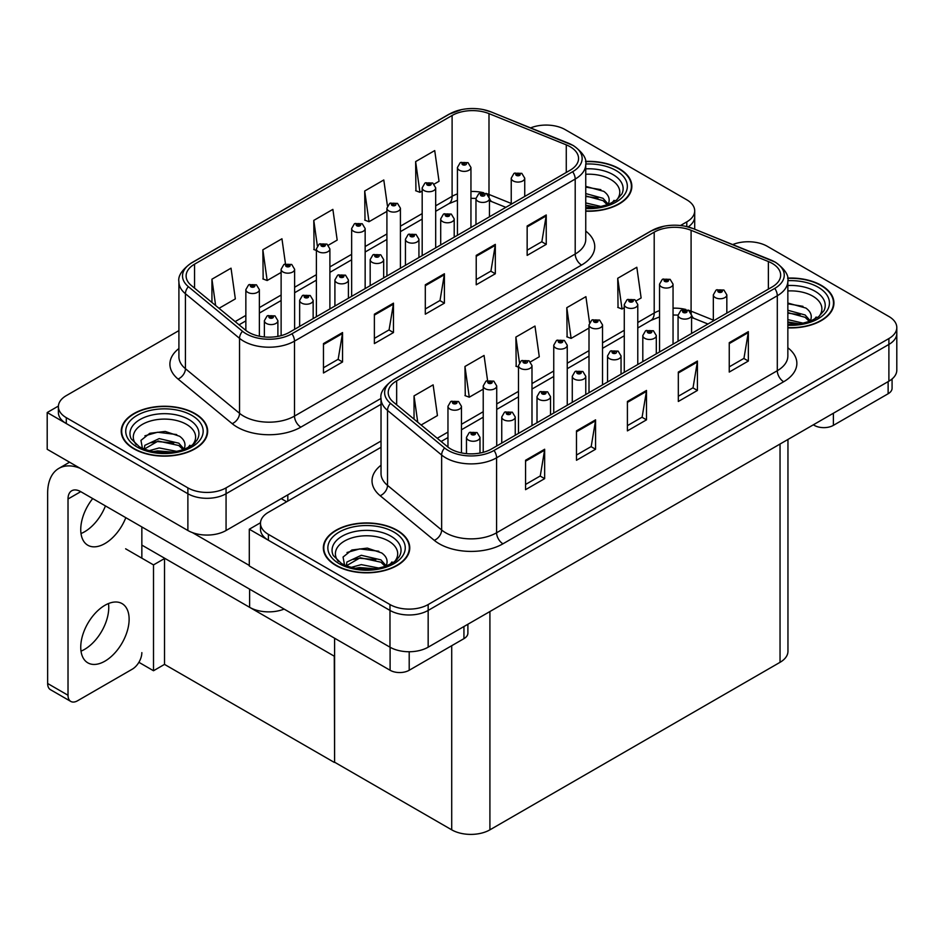 <?xml version="1.0" encoding="UTF-8"?>
<svg xmlns="http://www.w3.org/2000/svg" width="944" height="944" viewBox="0 0 944 944"><rect width="100%" height="100%" fill="white"/><g stroke="black" fill="none" stroke-linecap="round" stroke-linejoin="round"><path stroke-width="1.42" d="M284.132 609.081A27.01 15.588 180 0 1 249.617 607.311L141.848 545.089M381.022 441.037L226.064 530.504A27.01 15.588 0 0 1 187.88 530.504L47.2 449.285L47.2 412.528L187.88 493.747A27.01 15.588 0 0 0 226.064 493.747L381.022 404.292L226.064 493.747A27.01 15.588 0 0 1 187.88 493.747L66.292 423.561A27.01 15.588 0 0 1 58.386 412.528L58.386 406.652A27.01 15.588 0 0 0 66.292 417.673L187.88 487.871A27.01 15.588 0 0 0 226.064 487.871L381.022 398.415M547.142 125.08L545.101 125.08M58.41 406.062L47.2 412.528M688.129 226.926A27.01 15.588 0 0 0 694.701 216.731A27.01 15.588 0 0 1 688.129 226.926M334.601 656.375L164.834 558.364L153.506 564.901L125.623 548.806M164.516 558.541L164.516 664.387L153.506 670.747L138.898 662.31M153.506 670.747L153.506 564.901M334.282 656.552L334.601 762.209L334.601 638.215M334.282 762.398L164.516 664.387M381.022 447.291L268.391 512.309A27.01 15.588 0 0 0 260.485 523.33L260.485 529.218A27.01 15.588 0 0 0 268.391 540.239L389.978 610.426A27.01 15.588 0 0 0 428.163 610.426L888.894 344.43A27.01 15.588 0 0 0 896.8 333.409A27.01 15.588 0 0 1 888.894 344.43L428.163 610.426A27.01 15.588 0 0 1 389.978 610.426L249.299 529.218L249.299 565.963L389.978 647.183A27.01 15.588 0 0 0 428.163 647.183L888.894 381.187A27.01 15.588 0 0 0 896.8 370.166L896.8 327.533A27.01 15.588 0 0 0 888.894 316.5L767.307 246.313A27.01 15.588 0 0 0 732.721 244.567M749.241 241.758L747.2 241.758M260.509 522.74L249.299 529.218M787.957 439.456L787.957 651.301A27.01 15.588 180 0 1 780.039 662.322L489.912 829.835A27.01 15.588 180 0 1 451.716 829.835L334.601 762.209M585.752 211.196A43.212 24.945 0 0 0 631.843 186.298A43.212 24.945 0 0 0 619.193 168.657A43.212 24.945 0 0 0 585.516 161.424M195.007 413.566A43.212 24.945 0 0 0 147.913 408.15A43.212 24.945 0 0 0 121.245 431.207A43.212 24.945 0 0 0 133.895 448.837A43.212 24.945 0 0 0 180.988 454.253A43.212 24.945 0 0 0 207.656 431.207A43.212 24.945 0 0 0 195.007 413.566M121.693 433.485A43.212 24.945 0 0 0 121.54 434.146M570.117 146.721A28.804 16.626 180 0 1 578.554 158.474A28.804 16.626 180 0 1 570.117 170.239L289.407 332.312A28.804 16.626 180 0 1 245.44 330.081L191.325 285.477A28.804 16.626 180 0 1 186.121 275.931A28.804 16.626 180 0 1 194.558 264.178L452.105 115.475A28.804 16.626 180 0 1 488.992 113.622L566.27 144.857A28.804 16.626 180 0 1 570.117 146.721M572.654 145.246A32.403 18.715 0 0 0 568.335 143.158L491.057 111.911A32.403 18.715 0 0 0 483.269 109.598A32.403 18.715 0 0 0 461.663 109.598A32.403 18.715 0 0 0 449.556 114.012L192.01 262.703A32.403 18.715 0 0 0 188.375 286.669L242.49 331.273A32.403 18.715 0 0 0 291.944 333.775L572.654 171.714A32.403 18.715 0 0 0 572.654 145.246M323.462 343.592L323.462 372.986L342.554 361.965L342.554 332.559L323.462 343.592M323.462 367.771L338.164 359.286L342.471 333.539A7.198 4.154 -120 0 0 342.554 332.559M338.035 359.357L342.554 361.965M374.379 314.187L374.379 343.592L393.471 332.559L393.471 303.166L374.379 314.187M374.379 338.377L389.081 329.881L393.4 304.145A7.198 4.154 -120 0 0 393.471 303.166M388.952 329.952L393.471 332.559M527.153 225.994L527.153 255.387L546.246 244.366L546.246 214.961L527.153 225.994M527.153 250.172L541.856 241.688L546.163 215.94A7.198 4.154 -120 0 0 546.246 214.961M541.726 241.758L546.246 244.366M476.224 255.387L476.224 284.793L495.317 273.76L495.317 244.366L476.224 255.387M476.224 279.577L490.927 271.081L495.246 245.346A7.198 4.154 -120 0 0 495.317 244.366M490.797 271.152L495.317 273.76M425.307 284.793L425.307 314.187L444.4 303.166L444.4 273.76L425.307 284.793M425.307 308.971L440.01 300.487L444.317 274.739A7.198 4.154 -120 0 0 444.4 273.76M439.88 300.558L444.4 303.166M680.471 225.522L686.795 221.875A27.01 15.588 0 0 0 694.701 210.854A27.01 15.588 0 0 0 686.795 199.821L565.208 129.635A27.01 15.588 0 0 0 530.622 127.888M178.912 330.601L66.292 395.63A27.01 15.588 0 0 0 58.386 406.652M219.032 308.31L235.339 298.894L231.032 268.179L211.94 279.2L211.94 302.458M387.441 205.91L383.795 179.974L364.703 191.007L365.009 220.223M434.157 184.104L439.031 181.295L434.724 150.58L415.631 161.601L415.938 190.83M285.466 263.836L281.949 238.773L262.857 249.806L263.164 279.023M328.37 245.192L337.185 240.095L332.878 209.379L313.786 220.4L314.092 249.629M316.382 250.49L313.786 249.511M313.786 220.4L317.349 245.865M364.703 191.007L369.01 221.722L386.91 211.385M369.01 221.722L364.703 220.105M415.631 161.601L419.938 192.316L422.18 191.03M419.938 192.316L415.631 190.712M262.857 249.806L267.164 280.521L281.123 272.462M267.164 280.521L262.857 278.917M211.94 279.2L215.621 305.502M207.361 434.146A43.212 24.945 0 0 0 207.208 433.485M631.548 189.237A43.212 24.945 0 0 0 631.394 188.588M787.851 327.875A43.212 24.945 0 0 0 833.941 302.977A43.212 24.945 0 0 0 821.292 285.336A43.212 24.945 0 0 0 787.615 278.102M397.105 530.245A43.212 24.945 0 0 0 350.012 524.84A43.212 24.945 0 0 0 323.344 547.886A43.212 24.945 0 0 0 335.993 565.527A43.212 24.945 0 0 0 383.087 570.931A43.212 24.945 0 0 0 409.755 547.886A43.212 24.945 0 0 0 397.105 530.245M323.792 550.175A43.212 24.945 0 0 0 323.639 550.824M772.216 263.4A28.804 16.626 180 0 1 780.653 275.164A28.804 16.626 180 0 1 772.216 286.917L491.505 448.99A28.804 16.626 180 0 1 447.539 446.772L393.424 402.156A28.804 16.626 180 0 1 388.22 392.61A28.804 16.626 180 0 1 396.657 380.857L654.204 232.165A28.804 16.626 180 0 1 691.091 230.301L768.369 261.535A28.804 16.626 180 0 1 772.216 263.4M774.764 261.925A32.403 18.715 0 0 0 770.434 259.836L693.156 228.59A32.403 18.715 0 0 0 685.379 226.277A32.403 18.715 0 0 0 663.762 226.277A32.403 18.715 0 0 0 651.655 230.69L394.108 379.382A32.403 18.715 0 0 0 390.474 403.348L444.589 447.963A32.403 18.715 0 0 0 494.042 450.453L774.764 288.392A32.403 18.715 0 0 0 774.764 261.925M525.56 460.271L525.56 489.676L544.653 478.643L544.653 449.25L525.56 460.271M525.56 484.449L540.263 475.965L544.57 450.217A7.198 4.154 -120 0 0 544.653 449.25M540.133 476.036L544.653 478.643M576.477 430.865L576.477 460.271L595.57 449.25L595.57 419.844L576.477 430.865M576.477 455.055L591.192 446.559L595.499 420.823A7.198 4.154 -120 0 0 595.57 419.844M591.062 446.642L595.57 449.25M729.252 342.672L729.252 372.066L748.344 361.045L748.344 331.651L729.252 342.672M729.252 366.85L743.955 358.366L748.262 332.618A7.198 4.154 -120 0 0 748.344 331.651M743.825 358.437L748.344 361.045M678.323 372.066L678.323 401.471L697.415 390.45L697.415 361.045L678.323 372.066M678.323 396.256L693.038 387.76L697.345 362.024A7.198 4.154 -120 0 0 697.415 361.045M692.908 387.842L697.415 390.45M627.406 401.471L627.406 430.877L646.498 419.844L646.498 390.45L627.406 401.471M627.406 425.65L642.109 417.165L646.416 391.418A7.198 4.154 -120 0 0 646.498 390.45M641.979 417.236L646.498 419.844M260.485 523.33A27.01 15.588 0 0 0 268.391 534.363L389.978 604.549A27.01 15.588 0 0 0 428.163 604.549L888.894 338.554A27.01 15.588 0 0 0 896.8 327.533M421.13 425.001L437.438 415.584L433.131 384.857L414.038 395.89L414.038 419.148M589.54 322.588L585.905 296.664L566.801 307.685L567.108 336.902M636.268 300.794L641.129 297.974L636.822 267.258L617.73 278.279L618.037 307.508M487.564 380.515L484.06 355.463L464.955 366.484L465.262 395.713M530.469 361.871L539.284 356.773L534.977 326.058L515.884 337.079L516.191 366.307M518.492 367.169L515.884 366.189M515.884 337.079L519.448 362.543M566.801 307.685L571.12 338.4L589.009 328.064M571.12 338.4L566.801 336.796M617.73 278.279L622.037 309.007L624.279 307.709M622.037 309.007L617.73 307.39M464.955 366.484L469.274 397.2L483.222 389.152M469.274 397.2L464.955 395.595M414.038 395.89L417.732 422.192M409.46 550.824A43.212 24.945 0 0 0 409.307 550.175M833.646 305.915A43.212 24.945 0 0 0 833.493 305.266M259.364 336.217L259.364 289.631A6.75 3.894 180 0 1 255.199 293.242A6.75 3.894 180 0 1 247.835 292.392A6.75 3.894 180 0 1 245.853 289.631L248.555 284.946A4.496 2.714 57.8 0 1 250.951 285.088A2.254 1.298 0 0 0 251.021 286.882A2.254 1.298 0 0 0 254.196 286.882A2.254 1.298 0 0 0 254.196 285.041A2.254 1.298 0 0 0 251.092 285.005L253.511 285.961L251.977 286.327L252.001 285.572M251.092 285.005A4.496 2.478 -117.9 0 0 248.98 284.699A4.496 2.478 -117.9 0 0 248.791 284.828M251.942 286.315L250.951 285.088M251.977 286.327L251.942 285.607M277.89 336.371L277.89 320.689A6.75 3.894 180 0 1 273.713 324.288A6.75 3.894 180 0 1 266.361 323.45A6.75 3.894 180 0 1 264.379 320.689L267.069 316.004A4.496 2.714 57.8 0 1 269.477 316.134A2.254 1.298 0 0 0 269.547 317.927A2.254 1.298 0 0 0 272.722 317.927A2.254 1.298 0 0 0 272.722 316.098A2.254 1.298 0 0 0 269.618 316.051L272.037 317.019L270.491 317.385L269.477 316.134M270.527 317.396L270.527 316.629M269.618 316.051A4.496 2.478 -117.9 0 0 267.506 315.756A4.496 2.478 -117.9 0 0 267.305 315.886M270.468 317.361L270.468 316.665M461.463 452.896L461.463 406.321A6.75 3.894 180 0 1 457.297 409.92A6.75 3.894 180 0 1 449.934 409.071A6.75 3.894 180 0 1 447.963 406.321L450.654 401.625A4.496 2.714 57.8 0 1 453.049 401.766A2.254 1.298 0 0 0 453.12 403.56A2.254 1.298 0 0 0 456.306 403.56A2.254 1.298 0 0 0 456.306 401.719A2.254 1.298 0 0 0 453.191 401.684L455.61 402.64L454.076 403.005L453.049 401.766M454.099 403.029L454.099 402.262M453.191 401.684A4.496 2.478 -117.9 0 0 451.079 401.377A4.496 2.478 -117.9 0 0 450.89 401.507M454.04 402.994L454.04 402.286M479.989 453.049L479.989 437.367A6.75 3.894 180 0 1 475.811 440.966A6.75 3.894 180 0 1 468.46 440.128A6.75 3.894 180 0 1 466.478 437.367L469.18 432.682A4.496 2.714 57.8 0 1 471.575 432.812A2.254 1.298 0 0 0 471.646 434.618A2.254 1.298 0 0 0 474.82 434.618A2.254 1.298 0 0 0 474.82 432.777A2.254 1.298 0 0 0 471.717 432.741L474.136 433.697L472.602 434.063L471.575 432.812M472.625 434.075L472.625 433.308M471.717 432.741A4.496 2.478 -117.9 0 0 469.605 432.435A4.496 2.478 -117.9 0 0 469.404 432.564M472.602 434.063L472.566 433.343M515.247 435.278L515.247 417.012A6.75 3.894 180 0 1 511.082 420.611A6.75 3.894 180 0 1 503.718 419.761A6.75 3.894 180 0 1 501.748 417.012L504.438 412.327A4.496 2.714 57.8 0 1 506.834 412.457A2.254 1.298 0 0 0 506.904 414.251A2.254 1.298 0 0 0 510.09 414.251A2.254 1.298 0 0 0 510.09 412.422A2.254 1.298 0 0 0 506.975 412.375L509.135 412.965L507.86 413.708L507.884 412.953M506.975 412.375A4.496 2.478 -117.9 0 0 504.875 412.08A4.496 2.478 -117.9 0 0 504.674 412.198M507.837 413.684L506.834 412.457M507.86 413.708L507.837 412.988M550.517 414.923L550.517 396.657A6.75 3.894 180 0 1 546.34 400.256A6.75 3.894 180 0 1 538.989 399.406A6.75 3.894 180 0 1 537.006 396.657L539.697 391.961A4.496 2.714 57.8 0 1 542.104 392.102A2.254 1.298 0 0 0 542.175 393.896A2.254 1.298 0 0 0 545.349 393.896A2.254 1.298 0 0 0 545.349 392.055A2.254 1.298 0 0 0 542.245 392.02L544.664 392.975L543.119 393.341L542.104 392.102M543.154 393.365L543.154 392.598M542.245 392.02A4.496 2.478 -117.9 0 0 540.133 391.713A4.496 2.478 -117.9 0 0 539.933 391.843M543.119 393.341L543.095 392.621M585.776 394.557L585.776 376.29A6.75 3.894 180 0 1 581.61 379.889A6.75 3.894 180 0 1 574.247 379.051A6.75 3.894 180 0 1 572.276 376.29L574.967 371.606A4.496 2.714 57.8 0 1 577.362 371.735A2.254 1.298 0 0 0 577.433 373.541A2.254 1.298 0 0 0 580.619 373.541A2.254 1.298 0 0 0 580.619 371.7A2.254 1.298 0 0 0 577.504 371.653L579.923 372.62L578.389 372.986L577.362 371.735M578.412 372.998L578.412 372.231M577.504 371.653A4.496 2.478 -117.9 0 0 575.403 371.358A4.496 2.478 -117.9 0 0 575.203 371.488M578.365 372.963L578.365 372.266M621.046 374.202L621.046 355.935A6.75 3.894 180 0 1 616.869 359.534A6.75 3.894 180 0 1 609.517 358.685A6.75 3.894 180 0 1 607.535 355.935L610.225 351.251A4.496 2.714 57.8 0 1 612.632 351.38A2.254 1.298 0 0 0 612.703 353.174A2.254 1.298 0 0 0 615.877 353.174A2.254 1.298 0 0 0 615.877 351.333A2.254 1.298 0 0 0 612.774 351.298L614.922 351.888L613.647 352.619L613.683 351.876M612.774 351.298A4.496 2.478 -117.9 0 0 610.662 350.991A4.496 2.478 -117.9 0 0 610.461 351.121M613.624 352.608L612.632 351.38M613.647 352.619L613.624 351.911M313.148 318.6L313.148 300.334A6.75 3.894 180 0 1 308.983 303.933A6.75 3.894 180 0 1 301.62 303.083A6.75 3.894 180 0 1 299.649 300.334L302.34 295.649A4.496 2.714 57.8 0 1 304.735 295.779A2.254 1.298 0 0 0 304.806 297.572A2.254 1.298 0 0 0 307.992 297.572A2.254 1.298 0 0 0 307.992 295.732A2.254 1.298 0 0 0 304.877 295.696L307.296 296.652L305.762 297.018L304.735 295.779M305.785 297.041L305.785 296.274M304.877 295.696A4.496 2.478 -117.9 0 0 302.776 295.389A4.496 2.478 -117.9 0 0 302.576 295.519M305.762 297.018L305.738 296.298M348.407 298.233L348.407 279.967A6.75 3.894 180 0 1 344.241 283.566A6.75 3.894 180 0 1 336.89 282.728A6.75 3.894 180 0 1 334.908 279.967L337.598 275.282A4.496 2.714 57.8 0 1 340.005 275.412A2.254 1.298 0 0 0 340.064 277.217A2.254 1.298 0 0 0 343.25 277.217A2.254 1.298 0 0 0 343.25 275.377A2.254 1.298 0 0 0 340.135 275.341L342.566 276.297L341.02 276.663L340.005 275.412M341.055 276.675L341.055 275.908M340.135 275.341A4.496 2.478 -117.9 0 0 338.035 275.034A4.496 2.478 -117.9 0 0 337.834 275.164M341.02 276.663L340.996 275.943M383.677 277.878L383.677 259.612A6.75 3.894 180 0 1 379.512 263.211A6.75 3.894 180 0 1 372.148 262.361A6.75 3.894 180 0 1 370.178 259.612L372.868 254.927A4.496 2.714 57.8 0 1 375.264 255.057A2.254 1.298 0 0 0 375.334 256.851A2.254 1.298 0 0 0 378.52 256.851A2.254 1.298 0 0 0 378.52 255.022A2.254 1.298 0 0 0 375.405 254.974L377.565 255.564L376.29 256.308L376.314 255.553M375.405 254.974A4.496 2.478 -117.9 0 0 373.305 254.679A4.496 2.478 -117.9 0 0 373.104 254.797M376.267 256.284L375.264 255.057M376.29 256.308L376.267 255.588M418.935 257.523L418.935 239.257A6.75 3.894 180 0 1 414.77 242.856A6.75 3.894 180 0 1 407.419 242.006A6.75 3.894 180 0 1 405.436 239.257L408.127 234.56A4.496 2.714 57.8 0 1 410.534 234.702A2.254 1.298 0 0 0 410.593 236.496A2.254 1.298 0 0 0 413.779 236.496A2.254 1.298 0 0 0 413.779 234.655A2.254 1.298 0 0 0 410.664 234.619L413.094 235.575L411.549 235.941L410.534 234.702M411.584 235.965L411.584 235.198M410.664 234.619A4.496 2.478 -117.9 0 0 408.563 234.313A4.496 2.478 -117.9 0 0 408.363 234.442M411.549 235.941L411.525 235.221M294.622 329.291L294.622 269.276A6.75 3.894 180 0 1 290.457 272.875A6.75 3.894 180 0 1 283.106 272.037A6.75 3.894 180 0 1 281.123 269.276L283.814 264.591A4.496 2.714 57.8 0 1 286.209 264.721A2.254 1.298 0 0 0 286.28 266.515A2.254 1.298 0 0 0 289.466 266.515A2.254 1.298 0 0 0 289.466 264.686A2.254 1.298 0 0 0 286.351 264.639L288.77 265.606L287.236 265.972L286.209 264.721M287.271 265.984L287.271 265.217M286.351 264.639A4.496 2.478 -117.9 0 0 284.25 264.344A4.496 2.478 -117.9 0 0 284.05 264.462M287.236 265.972L287.212 265.252M329.893 308.936L329.893 248.921A6.75 3.894 180 0 1 325.727 252.52A6.75 3.894 180 0 1 318.364 251.67A6.75 3.894 180 0 1 316.382 248.921L319.084 244.225A4.496 2.714 57.8 0 1 321.479 244.366A2.254 1.298 0 0 0 321.55 246.16A2.254 1.298 0 0 0 324.724 246.16A2.254 1.298 0 0 0 324.724 244.319A2.254 1.298 0 0 0 321.621 244.284L324.04 245.239L322.506 245.605L321.479 244.366M322.529 245.629L322.529 244.862M321.621 244.284A4.496 2.478 -117.9 0 0 319.509 243.977A4.496 2.478 -117.9 0 0 319.32 244.107M322.506 245.605L322.47 244.885M365.151 288.569L365.151 228.554A6.75 3.894 180 0 1 360.986 232.153A6.75 3.894 180 0 1 353.622 231.315A6.75 3.894 180 0 1 351.652 228.554L354.342 223.87A4.496 2.714 57.8 0 1 356.738 223.999A2.254 1.298 0 0 0 356.808 225.805A2.254 1.298 0 0 0 359.994 225.805A2.254 1.298 0 0 0 359.994 223.964A2.254 1.298 0 0 0 356.879 223.929L359.298 224.884L357.764 225.25L357.8 224.495M356.879 223.929A4.496 2.478 -117.9 0 0 354.779 223.622A4.496 2.478 -117.9 0 0 354.578 223.752M357.741 225.238L356.738 223.999M357.764 225.25L357.741 224.53M496.721 445.969L496.721 385.954A6.75 3.894 180 0 1 492.556 389.553A6.75 3.894 180 0 1 485.204 388.716A6.75 3.894 180 0 1 483.222 385.954L485.912 381.27A4.496 2.714 57.8 0 1 488.319 381.4A2.254 1.298 0 0 0 488.378 383.205A2.254 1.298 0 0 0 491.564 383.205A2.254 1.298 0 0 0 491.564 381.364A2.254 1.298 0 0 0 488.449 381.329L490.868 382.285L489.334 382.65L489.37 381.895M488.449 381.329A4.496 2.478 -117.9 0 0 486.349 381.022A4.496 2.478 -117.9 0 0 486.148 381.152M489.311 382.639L488.319 381.4M489.334 382.65L489.311 381.931M531.991 425.614L531.991 365.599A6.75 3.894 180 0 1 527.826 369.198A6.75 3.894 180 0 1 520.463 368.349A6.75 3.894 180 0 1 518.492 365.599L521.182 360.915A4.496 2.714 57.8 0 1 523.578 361.045A2.254 1.298 0 0 0 523.649 362.838A2.254 1.298 0 0 0 526.835 362.838A2.254 1.298 0 0 0 526.835 361.009A2.254 1.298 0 0 0 523.719 360.962L525.879 361.552L524.604 362.295L524.628 361.54M523.719 360.962A4.496 2.478 -117.9 0 0 521.607 360.655A4.496 2.478 -117.9 0 0 521.418 360.785M524.569 362.272L523.578 361.045M524.604 362.295L524.569 361.576M567.25 405.247L567.25 345.233A6.75 3.894 180 0 1 563.084 348.843A6.75 3.894 180 0 1 555.733 347.994A6.75 3.894 180 0 1 553.75 345.233L556.441 340.548A4.496 2.714 57.8 0 1 558.848 340.69A2.254 1.298 0 0 0 558.907 342.483A2.254 1.298 0 0 0 562.093 342.483A2.254 1.298 0 0 0 562.093 340.642A2.254 1.298 0 0 0 558.978 340.607L561.397 341.563L559.863 341.929L558.848 340.69M559.898 341.94L559.898 341.185M558.978 340.607A4.496 2.478 -117.9 0 0 556.877 340.3A4.496 2.478 -117.9 0 0 556.677 340.43M559.863 341.929L559.839 341.209M833.387 413.236L833.387 425.355L888.127 393.754L888.127 381.624M892.08 378.969L892.08 388.244A13.499 7.8 180 0 1 888.127 393.754M833.387 425.355A13.499 7.8 180 0 1 814.283 425.355L814.283 424.257M813.339 424.812L814.283 425.355M108.489 603.535A34.208 19.753 -60 0 1 84.559 649.389A34.208 19.753 -60 0 1 81.007 651.136M104.937 605.293A34.208 19.753 -60 0 1 122.036 603.594A34.208 19.753 -60 0 1 127.287 631.005A34.208 19.753 -60 0 1 104.937 661.154A34.208 19.753 -60 0 1 87.827 662.841A34.208 19.753 -60 0 1 82.588 635.43A34.208 19.753 -60 0 1 104.937 605.293M105.445 505.913A34.208 19.753 -60 0 1 84.559 531.791A34.208 19.753 -60 0 1 81.007 533.537M125.812 517.678A34.208 19.753 -60 0 1 104.937 543.543A34.208 19.753 -60 0 1 87.827 545.243A34.208 19.753 -60 0 1 92.713 498.562M409.2 651.749L409.2 670.264L463.941 638.651L463.941 626.533M286.669 501.76L281.253 498.644M249.299 565.444L192.423 532.617M68.015 695.256A13.499 7.8 120 0 0 70.812 701.439L50.445 689.675A13.499 7.8 -60 0 1 47.648 683.491L68.015 695.256L68.015 499.01A18.007 10.396 60 0 1 71.744 490.762A18.007 10.396 60 0 1 80.747 491.659L390.096 670.264L390.096 647.254M80.016 468.236A54.009 31.187 -120 0 0 58.835 468.401A54.009 31.187 -120 0 0 47.648 493.122L47.648 683.491M70.812 701.439A13.499 7.8 120 0 0 77.561 700.767L132.302 669.166A13.499 7.8 120 0 0 141.848 652.623M141.848 558.175L141.848 526.941M467.894 624.244L467.894 633.141A13.499 7.8 180 0 1 463.941 638.651M409.2 670.264A13.499 7.8 180 0 1 390.096 670.264M585.752 174.274A31.152 17.983 180 0 1 610.662 179.466A31.152 17.983 180 0 1 616.81 199.857M585.551 161.672A42.763 24.686 180 0 1 618.875 168.846A42.763 24.686 180 0 1 631.394 186.298A42.763 24.686 180 0 1 585.752 210.925M585.752 186.369L603.794 191.361C608.325 194.665 609.989 198.452 608.762 202.724A20.355 11.753 0 0 1 608.042 204.541M585.752 202.925L601.186 206.524M585.752 205.249L597.446 207.196M585.752 193.579L603.027 198.299L608.231 204.175M585.752 195.915L603.027 200.635L607.299 204.801M612.172 202.736L614.06 200.34L612.621 202.5M585.752 187.113L600.88 189.65M585.752 196.446L597.989 198.063M585.752 205.78L597.316 207.208M338.377 561.432A31.152 17.983 180 0 1 348.631 539.048A31.152 17.983 180 0 1 388.574 541.042A31.152 17.983 180 0 1 394.722 561.432M396.787 530.422A42.763 24.686 180 0 1 409.307 547.886A42.763 24.686 180 0 1 382.91 570.695A42.763 24.686 180 0 1 336.312 565.338A42.763 24.686 180 0 1 323.792 547.886A42.763 24.686 180 0 1 350.189 525.076A42.763 24.686 180 0 1 396.787 530.422M344.69 565.668L343.05 557.054L351.911 549.986L367.334 548.11L381.706 552.948C386.238 556.252 387.901 560.028 386.674 564.311A20.355 11.753 0 0 1 385.954 566.117M351.133 567.403L361.281 564.618L379.099 568.099M354.649 568.241L375.358 568.772M385.211 566.388L380.939 562.211L360.266 557.727L346.342 565.81L346.896 562.034L361.281 555.284L380.939 559.875L386.143 565.763M390.084 564.323L391.972 561.916L390.533 564.087M347.014 552.5L359.676 548.912L378.792 551.237M353.198 559.426L359.676 558.246L375.901 559.639M355.038 568.312L359.676 567.58L375.228 568.795M136.278 444.754A31.152 17.983 180 0 1 146.521 422.369A31.152 17.983 180 0 1 186.475 424.363A31.152 17.983 180 0 1 192.623 444.754M194.688 413.743A42.763 24.686 180 0 1 207.208 431.207A42.763 24.686 180 0 1 180.811 454.005A42.763 24.686 180 0 1 134.213 448.66A42.763 24.686 180 0 1 121.693 431.207A42.763 24.686 180 0 1 148.09 408.398A42.763 24.686 180 0 1 194.688 413.743M142.579 448.99L140.951 440.376L149.813 433.296L165.235 431.432L179.608 436.27C184.139 439.562 185.803 443.35 184.576 447.621A20.355 11.753 0 0 1 183.856 449.438M149.034 450.725L159.182 447.94L177 451.421M152.55 451.562L173.259 452.093M144.22 449.12L144.798 445.356L159.182 438.606L178.841 443.196L184.045 449.084M144.243 449.132L158.167 441.037L178.841 445.533L183.112 449.71M187.974 447.645L189.874 445.238L188.434 447.409M144.916 435.821L157.577 432.234L176.693 434.559M151.099 442.748L157.577 441.568L173.802 442.96M152.94 451.633L157.577 450.902L173.13 452.117M787.851 290.953A31.152 17.983 180 0 1 812.76 296.145A31.152 17.983 180 0 1 818.908 316.535M787.65 278.362A42.763 24.686 180 0 1 820.973 285.525A42.763 24.686 180 0 1 833.493 302.977A42.763 24.686 180 0 1 787.851 327.615M787.851 303.048L805.893 308.051C810.424 311.343 812.088 315.131 810.861 319.402A20.355 11.753 0 0 1 810.141 321.22M787.851 319.603L803.285 323.202M787.851 321.928L799.544 323.875M787.851 310.269L805.126 314.977L810.33 320.866M787.851 312.606L805.126 317.314L809.409 321.491M814.271 319.426L816.159 317.019L814.719 319.19M787.851 303.791L802.978 306.34M787.851 313.137L800.087 314.741M787.851 322.47L799.415 323.886M454.206 237.156L454.206 218.89A6.75 3.894 180 0 1 450.04 222.489A6.75 3.894 180 0 1 442.677 221.651A6.75 3.894 180 0 1 440.706 218.89L443.397 214.205A4.496 2.714 57.8 0 1 445.792 214.335A2.254 1.298 0 0 0 445.863 216.141A2.254 1.298 0 0 0 449.049 216.141A2.254 1.298 0 0 0 449.049 214.3A2.254 1.298 0 0 0 445.934 214.253L448.353 215.22L446.819 215.586L445.792 214.335M446.842 215.598L446.842 214.831M445.934 214.253A4.496 2.478 -117.9 0 0 443.833 213.958A4.496 2.478 -117.9 0 0 443.633 214.087M446.819 215.586L446.795 214.866M489.464 216.801L489.464 198.535A6.75 3.894 180 0 1 485.299 202.134A6.75 3.894 180 0 1 477.947 201.284A6.75 3.894 180 0 1 475.965 198.535L478.655 193.85A4.496 2.714 57.8 0 1 481.062 193.98A2.254 1.298 0 0 0 481.121 195.774A2.254 1.298 0 0 0 484.307 195.774A2.254 1.298 0 0 0 484.307 193.933A2.254 1.298 0 0 0 481.192 193.898L483.352 194.488L482.077 195.219L482.113 194.476M481.192 193.898A4.496 2.478 -117.9 0 0 479.092 193.591A4.496 2.478 -117.9 0 0 478.891 193.721M482.054 195.207L481.062 193.98M482.077 195.219L482.054 194.511M524.734 196.435L524.734 178.168A6.75 3.894 180 0 1 520.569 181.779A6.75 3.894 180 0 1 513.206 180.929A6.75 3.894 180 0 1 511.235 178.168L513.925 173.484A4.496 2.714 57.8 0 1 516.321 173.625A2.254 1.298 0 0 0 516.392 175.419A2.254 1.298 0 0 0 519.578 175.419A2.254 1.298 0 0 0 519.578 173.578A2.254 1.298 0 0 0 516.462 173.543L518.881 174.498L517.347 174.864L517.371 174.109M516.462 173.543A4.496 2.478 -117.9 0 0 514.35 173.236A4.496 2.478 -117.9 0 0 514.161 173.366M517.312 174.852L516.321 173.625M517.347 174.864L517.312 174.144M656.304 353.835L656.304 335.568A6.75 3.894 180 0 1 652.139 339.179A6.75 3.894 180 0 1 644.776 338.33A6.75 3.894 180 0 1 642.805 335.568L645.495 330.884A4.496 2.714 57.8 0 1 647.891 331.025A2.254 1.298 0 0 0 647.962 332.819A2.254 1.298 0 0 0 651.148 332.819A2.254 1.298 0 0 0 651.148 330.978A2.254 1.298 0 0 0 648.032 330.943L650.451 331.899L648.917 332.264L648.941 331.509M648.032 330.943A4.496 2.478 -117.9 0 0 645.932 330.636A4.496 2.478 -117.9 0 0 645.731 330.766M648.894 332.253L647.891 331.025M648.917 332.264L648.894 331.545M691.574 333.48L691.574 315.213A6.75 3.894 180 0 1 687.397 318.812A6.75 3.894 180 0 1 680.046 317.975A6.75 3.894 180 0 1 678.063 315.213L680.754 310.529A4.496 2.714 57.8 0 1 683.161 310.659A2.254 1.298 0 0 0 683.22 312.452A2.254 1.298 0 0 0 686.406 312.452A2.254 1.298 0 0 0 686.406 310.623A2.254 1.298 0 0 0 683.291 310.576L685.722 311.544L684.176 311.909L683.161 310.659M684.211 311.921L684.211 311.154M683.291 310.576A4.496 2.478 -117.9 0 0 681.19 310.281A4.496 2.478 -117.9 0 0 680.99 310.399M684.152 311.886L684.152 311.19M726.833 313.125L726.833 294.858A6.75 3.894 180 0 1 722.667 298.457A6.75 3.894 180 0 1 715.304 297.608A6.75 3.894 180 0 1 713.334 294.858L716.024 290.162A4.496 2.714 57.8 0 1 718.419 290.304A2.254 1.298 0 0 0 718.49 292.097A2.254 1.298 0 0 0 721.676 292.097A2.254 1.298 0 0 0 721.676 290.256A2.254 1.298 0 0 0 718.561 290.221L720.98 291.177L719.446 291.543L718.419 290.304M718.561 290.221A4.496 2.478 -117.9 0 0 716.461 289.914A4.496 2.478 -117.9 0 0 716.26 290.044M602.52 384.892L602.52 324.878A6.75 3.894 180 0 1 598.354 328.477A6.75 3.894 180 0 1 590.991 327.639A6.75 3.894 180 0 1 589.009 324.878L591.711 320.193A4.496 2.714 57.8 0 1 594.106 320.323A2.254 1.298 0 0 0 594.177 322.116A2.254 1.298 0 0 0 597.351 322.116A2.254 1.298 0 0 0 597.351 320.287A2.254 1.298 0 0 0 594.248 320.24L596.667 321.208L595.133 321.574L594.106 320.323M595.157 321.585L595.157 320.818M594.248 320.24A4.496 2.478 -117.9 0 0 592.136 319.945A4.496 2.478 -117.9 0 0 591.947 320.075M595.098 321.55L595.098 320.854M637.778 364.537L637.778 304.523A6.75 3.894 180 0 1 633.613 308.122A6.75 3.894 180 0 1 626.261 307.272A6.75 3.894 180 0 1 624.279 304.523L626.969 299.838A4.496 2.714 57.8 0 1 629.365 299.968A2.254 1.298 0 0 0 629.436 301.761A2.254 1.298 0 0 0 632.622 301.761A2.254 1.298 0 0 0 632.622 299.921A2.254 1.298 0 0 0 629.506 299.885L631.925 300.841L630.391 301.207L629.365 299.968M630.427 301.23L630.427 300.463M629.506 299.885A4.496 2.478 -117.9 0 0 627.406 299.578A4.496 2.478 -117.9 0 0 627.205 299.708M630.368 301.195L630.368 300.487M673.048 344.171L673.048 284.156A6.75 3.894 180 0 1 668.883 287.755A6.75 3.894 180 0 1 661.52 286.917A6.75 3.894 180 0 1 659.537 284.156L662.24 279.471A4.496 2.714 57.8 0 1 664.635 279.601A2.254 1.298 0 0 0 664.706 281.406A2.254 1.298 0 0 0 667.88 281.406A2.254 1.298 0 0 0 667.88 279.566A2.254 1.298 0 0 0 664.777 279.53L667.196 280.486L665.662 280.852L664.635 279.601M665.685 280.864L665.685 280.097M664.777 279.53A4.496 2.478 -117.9 0 0 662.664 279.223A4.496 2.478 -117.9 0 0 662.476 279.353M665.662 280.852L665.626 280.132M400.421 268.214L400.421 208.199A6.75 3.894 180 0 1 396.244 211.798A6.75 3.894 180 0 1 388.893 210.949A6.75 3.894 180 0 1 386.91 208.199L389.612 203.515A4.496 2.714 57.8 0 1 392.008 203.644A2.254 1.298 0 0 0 392.079 205.438A2.254 1.298 0 0 0 395.253 205.438A2.254 1.298 0 0 0 395.253 203.609A2.254 1.298 0 0 0 392.149 203.562L394.297 204.152L393.034 204.895L393.058 204.14M392.149 203.562A4.496 2.478 -117.9 0 0 390.037 203.255A4.496 2.478 -117.9 0 0 389.837 203.385M392.999 204.872L392.008 203.644M393.034 204.895L392.999 204.175M435.68 247.847L435.68 187.832A6.75 3.894 180 0 1 431.514 191.443A6.75 3.894 180 0 1 424.151 190.594A6.75 3.894 180 0 1 422.18 187.832L424.871 183.148A4.496 2.714 57.8 0 1 427.266 183.289A2.254 1.298 0 0 0 427.337 185.083A2.254 1.298 0 0 0 430.523 185.083A2.254 1.298 0 0 0 430.523 183.242A2.254 1.298 0 0 0 427.408 183.207L429.827 184.163L428.293 184.528L427.266 183.289M428.316 184.54L428.316 183.785M427.408 183.207A4.496 2.478 -117.9 0 0 425.307 182.9A4.496 2.478 -117.9 0 0 425.107 183.03M428.269 184.517L428.269 183.809M470.95 227.492L470.95 167.477A6.75 3.894 180 0 1 466.773 171.076A6.75 3.894 180 0 1 459.421 170.239A6.75 3.894 180 0 1 457.439 167.477L460.141 162.793A4.496 2.714 57.8 0 1 462.536 162.923A2.254 1.298 0 0 0 462.607 164.716A2.254 1.298 0 0 0 465.781 164.716A2.254 1.298 0 0 0 465.781 162.887A2.254 1.298 0 0 0 462.678 162.84L464.826 163.43L463.563 164.173L463.587 163.418M462.678 162.84A4.496 2.478 -117.9 0 0 460.566 162.545A4.496 2.478 -117.9 0 0 460.365 162.675M463.528 164.15L462.536 162.923M463.563 164.173L463.528 163.454M249.617 607.311L249.617 589.15M187.88 530.504L187.88 487.871M226.064 530.504L226.064 487.871M287.814 501.099L287.814 494.857M389.978 647.183L389.978 604.549M428.163 647.183L428.163 604.549M888.894 381.187L888.894 338.554M780.039 662.322L780.039 444.022M489.912 829.835L489.912 611.535M451.716 829.835L451.716 645.708M585.752 231.091A45.005 25.984 180 0 1 581.575 265.052L300.865 427.125A9.003 5.192 60 0 1 294.493 416.092L575.203 254.03A36.014 20.792 0 0 0 585.752 239.328L585.752 164.362A36.014 20.792 180 0 1 575.203 179.053A9.003 5.192 -120 0 0 572.654 171.714M300.865 427.125A45.005 25.984 180 0 1 237.204 427.125A45.005 25.984 180 0 1 232.165 423.655L178.05 379.04A45.005 25.984 180 0 1 178.912 348.537M243.576 416.092A36.014 20.792 0 0 0 294.493 416.092L294.493 341.126A36.014 20.792 180 0 1 239.54 338.353L185.425 293.737A36.014 20.792 180 0 1 178.912 281.808L178.912 356.785A36.014 20.792 0 0 0 185.425 368.703L239.54 413.319A36.014 20.792 0 0 0 243.576 416.092M461.663 109.598L448.872 114.295A9.003 5.192 60 0 1 449.556 114.012M192.01 262.703A9.003 5.192 -120 0 0 191.325 262.987C181.932 269.783 177.802 276.049 178.912 281.808M188.375 286.669A9.003 6.018 129.5 0 0 185.425 293.737L185.425 368.703A9.003 6.018 -50.5 0 1 178.05 379.04M242.49 331.273A9.003 6.018 129.5 0 0 239.54 338.353L239.54 413.319A9.003 6.018 -50.5 0 1 232.165 423.655M291.944 333.775A9.003 5.192 60 0 1 294.493 341.126L575.203 179.053L575.203 254.03A9.003 5.192 60 0 0 581.575 265.052M686.795 221.875L686.795 226.595M66.292 417.673L66.292 423.561M194.558 264.178L194.558 288.132M566.27 144.857L566.27 172.457M488.992 113.622L488.992 194.464A28.804 16.626 0 0 0 485.877 193.367M511.235 203.456L488.992 194.464A16.201 7.587 -68 0 0 489.145 196.706M483.812 192.8A28.804 16.626 0 0 0 470.95 191.479M457.439 193.898A28.804 16.626 0 0 0 452.105 196.328L435.68 205.816M452.105 115.475L452.105 196.328A16.201 9.357 60 0 1 448.742 203.751L435.68 211.291M422.18 213.604L400.421 226.171M386.91 233.97L365.151 246.526M351.652 254.325L329.893 266.892M316.382 274.68L294.622 287.247M281.123 295.047L259.364 307.614M245.853 315.402L235.139 321.597M505.854 207.338L492.213 201.827A16.201 7.587 -68 0 1 489.464 198.216M425.307 285.725L444.317 274.739M476.224 256.32L495.246 245.346M527.153 226.926L546.163 215.94M374.379 315.119L393.4 304.145M323.462 344.525L342.471 333.539M787.851 347.77A45.005 25.984 180 0 1 783.673 381.742L502.963 543.803A9.003 5.192 60 0 1 496.591 532.782L777.301 370.709A36.014 20.792 0 0 0 787.851 356.006L787.851 281.041A36.014 20.792 180 0 1 777.301 295.743A9.003 5.192 -120 0 0 774.764 288.392M502.963 543.803A45.005 25.984 180 0 1 439.302 543.803A45.005 25.984 180 0 1 434.264 540.334L380.161 495.718A45.005 25.984 180 0 1 381.022 465.227M445.674 532.782A36.014 20.792 0 0 0 496.591 532.782L496.591 457.805A36.014 20.792 180 0 1 441.639 455.032L387.524 410.416A36.014 20.792 180 0 1 381.022 398.498L381.022 473.463A36.014 20.792 0 0 0 387.524 485.393L441.639 529.997A36.014 20.792 0 0 0 445.674 532.782M663.762 226.277L650.971 230.985A9.003 5.192 60 0 1 651.655 230.69M394.108 379.382A9.003 5.192 -120 0 0 393.424 379.677C384.031 386.462 379.901 392.739 381.022 398.498M390.474 403.348A9.003 6.018 129.5 0 0 387.524 410.416L387.524 485.393A9.003 6.018 -50.5 0 1 380.161 495.718M444.589 447.963A9.003 6.018 129.5 0 0 441.639 455.032L441.639 529.997A9.003 6.018 -50.5 0 1 434.264 540.334M494.042 450.453A9.003 5.192 60 0 1 496.591 457.805L777.301 295.743L777.301 370.709A9.003 5.192 60 0 0 783.673 381.742M268.391 534.363L268.391 540.239M396.657 380.857L396.657 404.811M768.369 261.535L768.369 289.135M691.091 230.301L691.091 311.154A28.804 16.626 0 0 0 687.975 310.057M713.334 320.134L691.091 311.154A16.201 7.587 -68 0 0 691.244 313.396M685.91 309.49A28.804 16.626 0 0 0 673.048 308.169M659.537 310.588A28.804 16.626 0 0 0 654.204 313.007L637.778 322.494M654.204 232.165L654.204 313.007A16.201 9.357 60 0 1 650.841 320.429L637.778 327.969M624.279 330.294L602.52 342.849M589.009 350.649L567.25 363.216M553.75 371.004L531.991 383.571M518.492 391.371L496.721 403.926M483.222 411.726L461.463 424.293M447.963 432.081L437.237 438.276M707.953 324.016L694.312 318.506A16.201 7.587 -68 0 1 691.563 314.907M627.406 402.404L646.416 391.418M678.323 372.998L697.345 362.024M729.252 343.604L748.262 332.618M576.477 431.797L595.499 420.823M525.56 461.203L544.57 450.217M80.747 491.659L68.015 499.01M585.752 168.846A34.491 19.918 180 0 1 613.022 174.605A34.491 19.918 180 0 1 621.907 193.945L616.538 200.057L608.325 204.435L599.263 206.901L585.752 207.751M585.752 164.008A38.704 22.349 180 0 1 616.007 170.498A38.704 22.349 180 0 1 623.819 195.62A38.704 22.349 180 0 1 585.752 208.589M333.279 555.532A34.491 19.918 180 0 1 349.221 533.053A34.491 19.918 180 0 1 390.934 536.192A34.491 19.918 180 0 1 399.819 555.532L398.911 557.125C395.961 559.674 399.678 559.58 386.238 566.011C370.013 571.179 355.074 570.329 341.433 563.462L333.279 555.532M393.919 532.086A38.704 22.349 180 0 1 393.919 563.686A38.704 22.349 180 0 1 339.179 563.686A38.704 22.349 180 0 1 339.179 532.086A38.704 22.349 180 0 1 393.919 532.086M131.181 438.842A34.491 19.918 180 0 1 147.122 416.375A34.491 19.918 180 0 1 188.835 419.514A34.491 19.918 180 0 1 197.721 438.842L196.812 440.447C193.862 442.984 197.579 442.901 184.139 449.332C167.914 454.501 152.975 453.651 139.334 446.783L131.181 438.842M191.821 415.395A38.704 22.349 180 0 1 191.821 447.008A38.704 22.349 180 0 1 137.081 447.008A38.704 22.349 180 0 1 137.081 415.395A38.704 22.349 180 0 1 191.821 415.395M787.851 285.525A34.491 19.918 180 0 1 815.12 291.295A34.491 19.918 180 0 1 824.006 310.623L818.637 316.747L810.424 321.113L801.362 323.58L787.851 324.441M787.851 280.698A38.704 22.349 180 0 1 818.106 287.177A38.704 22.349 180 0 1 825.917 312.299A38.704 22.349 180 0 1 787.851 325.267M694.701 229.191L694.701 210.854M585.752 164.362C586.967 158.757 582.837 152.48 573.338 145.541L491.34 112.006L483.269 109.598M448.872 114.295L191.325 262.987M492.213 201.827L489.464 200.836M475.965 198.405L470.95 198.323M457.439 200.246L448.742 203.751M422.18 219.091L400.421 231.646M386.91 239.446L365.151 252.013M351.652 259.801L329.893 272.368M316.382 280.167L294.622 292.734M281.123 300.522L259.364 313.089M245.853 320.889L239.044 324.819M787.851 281.041C789.066 275.436 784.936 269.17 775.437 262.22L693.439 228.684L685.379 226.277M650.971 230.985L393.424 379.677M694.312 318.506L691.574 317.514M678.063 315.084L673.048 315.013M659.537 316.924L650.841 320.429M624.279 335.769L602.52 348.336M589.009 356.124L567.25 368.691M553.75 376.491L531.991 389.046M518.492 396.846L496.721 409.413M483.222 417.201L461.463 429.768M447.963 437.568L441.143 441.497M259.364 289.631L256.449 284.817L248.98 284.699M245.853 330.424L245.853 289.631M277.89 320.689L274.975 315.874L267.506 315.756M264.379 336.961L264.379 320.689M461.463 406.321L458.548 401.495L451.079 401.377M447.963 447.102L447.963 406.321M479.989 437.367L477.074 432.553L469.605 432.435M466.478 453.639L466.478 437.367M515.247 417.012L512.344 412.198L504.875 412.08M501.748 443.078L501.748 417.012M550.517 396.657L547.603 391.831L540.133 391.713M537.006 422.711L537.006 396.657M585.776 376.29L582.861 371.476L575.403 371.358M572.276 402.356L572.276 376.29M621.046 355.935L618.131 351.121L610.662 350.991M607.535 381.99L607.535 355.935M313.148 300.334L310.234 295.507L302.776 295.389M299.649 326.388L299.649 300.334M348.407 279.967L345.504 275.152L338.035 275.034M334.908 306.033L334.908 279.967M383.677 259.612L380.762 254.797L373.305 254.679M370.178 285.678L370.178 259.612M418.935 239.257L416.033 234.431L408.563 234.313M405.436 265.311L405.436 239.257M294.622 269.276L291.72 264.462L284.25 264.344M281.123 335.639L281.123 269.276M329.893 248.921L326.978 244.095L319.509 243.977M316.382 316.724L316.382 248.921M365.151 228.554L362.248 223.74L354.779 223.622M351.652 296.369L351.652 228.554M496.721 385.954L493.818 381.14L486.349 381.022M483.222 452.318L483.222 385.954M531.991 365.599L529.077 360.785L521.607 360.655M518.492 433.402L518.492 365.599M567.25 345.233L564.347 340.418L556.877 340.3M553.75 413.047L553.75 345.233M58.835 468.401L69.573 462.194M631.394 186.298L631.394 189.886M409.307 547.886L409.307 551.473M323.792 547.886L323.792 551.473M207.208 431.207L207.208 434.795M121.693 431.207L121.693 434.795M833.493 302.977L833.493 306.576M454.206 218.89L451.291 214.076L443.833 213.958M440.706 244.956L440.706 218.89M489.464 198.535L486.561 193.721L479.092 193.591M475.965 224.589L475.965 198.535M524.734 178.168L521.82 173.354L514.35 173.236M511.235 204.234L511.235 178.168M656.304 335.568L653.39 330.754L645.932 330.636M642.805 361.635L642.805 335.568M691.574 315.213L688.66 310.399L681.19 310.281M678.063 341.28L678.063 315.213M726.833 294.858L723.918 290.032L716.461 289.914M713.334 320.913L713.334 294.858M602.52 324.878L599.605 320.063L592.136 319.945M589.009 392.692L589.009 324.878M637.778 304.523L634.875 299.696L627.406 299.578M624.279 372.325L624.279 304.523M673.048 284.156L670.134 279.341L662.664 279.223M659.537 351.97L659.537 284.156M400.421 208.199L397.507 203.385L390.037 203.255M386.91 276.002L386.91 208.199M435.68 187.832L432.777 183.018L425.307 182.9M422.18 255.647L422.18 187.832M470.95 167.477L468.035 162.663L460.566 162.545M457.439 235.292L457.439 167.477"/></g></svg>
